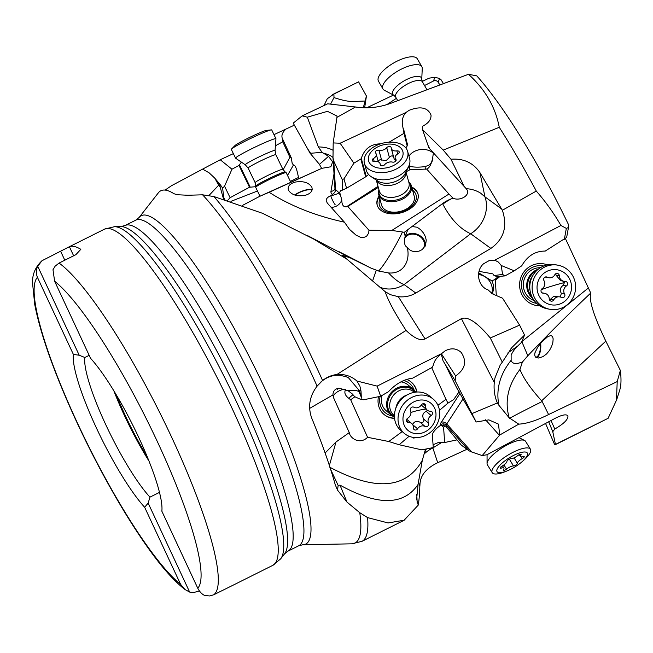 <?xml version="1.0" encoding="UTF-8"?>
<svg xmlns="http://www.w3.org/2000/svg" width="653" height="653" viewBox="0 0 653 653"><rect width="100%" height="100%" fill="white"/><g stroke="black" fill="none" stroke-linecap="round" stroke-linejoin="round"><path stroke-width="0.98" d="M120.944 226.558L114.569 226.681A186.399 33.964 63.4 0 1 237.349 403.717A186.399 33.964 -116.6 0 1 280.635 558.878L284.561 553.85A183.648 33.466 -116.6 0 0 241.912 400.975A183.648 33.466 63.4 0 0 120.944 226.558L125.049 225.514L135.808 220.134L139.105 217.482A183.648 33.466 63.4 0 1 265.249 389.31A183.648 33.466 63.4 0 1 302.723 544.773L351.73 543.827L361.95 541.345A206.372 37.613 -116.6 0 0 367.582 517.6L359.754 512.687L346.98 502.092L337.552 490.166L335.242 484.738A197.141 35.923 -116.6 0 0 319.627 438.081A197.141 35.923 -116.6 0 0 311.62 417.871C307.751 406.59 309.579 396.012 317.097 386.143A204.789 37.319 -116.6 0 0 309.938 370.463A204.789 37.319 63.4 0 0 202.585 194.814L213.947 196.553L262.751 213.384L313.62 239.055L347.021 259.241L385.205 291.695C387.874 300.143 394.828 313.056 406.06 330.418C414.222 338.278 420.556 341.119 425.07 338.94L461.418 318.648C467.875 316.134 477.498 322.574 490.289 337.985L502.304 362.154L500.288 364.831L494.941 377.973L494.288 382.47L461.418 318.648M330.696 469.556L338.14 485.408L337.552 490.166M320.647 382.201C326.508 377.091 332.924 374.806 339.887 375.344C345.535 376.463 348.482 377.361 348.71 378.038L358.75 389.931L361.019 391.155L359.885 386.086L356.897 381.009C351.371 376.152 344.711 373.981 336.907 374.504C331.642 375.124 326.867 377.124 322.582 380.503L317.097 386.143M139.105 217.482L158.369 192.815A197.141 35.923 -116.6 0 1 160.181 191.125A197.141 35.923 -116.6 0 1 173.902 193.672L176.898 194.716L187.77 195.255L202.585 194.814M165.062 190.088L171.559 185.672L202.593 169.127L209.115 172.816L214.731 178.106L220.543 185.06L220.061 186.636A2.539 0.465 63.4 0 1 219.62 186.497A2.539 0.465 63.4 0 1 218.714 185.166L214.731 178.106M227.693 200.349L230.101 197.704L224.55 186.187L231.962 169.209L220.224 159.756L202.593 169.127M220.224 159.756L233.366 153.618M273.982 134.64L294.348 125.164M307.31 117.181L318.354 146.949L322.076 152.337L310.142 153.308L293.213 123.131L302.2 115.867L307.31 117.181L327.488 111.345L337.021 116.054L336.94 117.36L355.485 106.978L327.659 103.811L302.2 115.867M364.652 107.802L366.431 96.015L358.587 81.845L333.903 94.04L333.985 97.591L330.598 104.105M333.985 97.591C342.058 100.268 348.49 101.59 353.273 101.55L365.109 101.003A49.367 2.081 -77.4 0 1 363.264 107.761M507.961 352.849L517.56 346.172L521.437 342.441L524.547 335.071L519.608 325.129L502.573 298.217L492.672 293.956L487.971 289.826C477.825 286.536 475.155 270.856 483.555 263.796L489.081 260.645L494.803 260.196L560.919 225.473L566.339 228.395L568.469 227.481L568.428 224.469A189.46 34.527 -116.6 0 0 476.763 75.862L468.495 74.295L393.898 102.113C381.099 107.312 368.292 108.937 355.485 106.978M422.222 81.429L429.037 78.189L434.898 77.217L439.575 78.531L441.044 79.715L443.46 83.633M565.433 238.598L590.736 293.05C588.68 299.833 593.708 315.864 605.821 341.135L620.35 370.406L617.216 381.581L548.602 414.549C536.578 420.54 526.636 423.74 518.76 424.14L509.218 417.847C504.426 401.122 508.001 384.992 519.943 369.459C523.559 378.414 530.791 388.861 541.647 400.803L605.821 341.135M616.53 400.248L619.795 389.874A189.46 34.527 -116.6 0 0 620.35 370.406M424.54 85.519L433.437 81.013C435.347 80.188 436.914 80.605 438.139 82.245L439.926 84.947M366.431 96.015L365.109 101.003M324.019 105.533L327.259 98.783L333.903 94.04M366.7 107.802L393.481 95.085M367.582 517.6L388.127 522.955L404.134 520.212L418.238 505.12L416.655 499.031L418.067 484.453C403.619 505.7 377.589 505.92 340.001 485.114L346.98 502.092M466.985 449.264L437.722 462.716C432.017 465.377 427.462 468.797 424.066 472.984C421.381 476.576 420.01 480.575 419.944 484.999L419.83 486.297C419.593 494.068 419.063 500.337 418.238 505.12M418.067 484.453L422.295 460.349L425.478 449.313M340.001 485.114L338.14 485.408M422.295 460.349C405.946 489.13 375.034 491.382 329.561 467.099M460.022 393.286A18.611 5.118 -41.8 0 1 459.165 394.714L441.273 422.279A8.456 2.326 138.2 0 0 440.351 424.891L440.489 425.405A8.456 2.326 -41.8 0 0 438.653 426.736A8.456 2.326 -41.8 0 0 432.947 432.947L432.302 434.931L433.29 447.558L421.814 449.86L399.154 444.742L388.764 441.51L367.582 437.298C360.04 444.864 350.09 438.49 349.282 432.604L335.993 442.008L329.381 465.499M456.798 439.91L444.669 442.53L438.416 442.489L433.07 444.783M349.551 433.217L333.585 397.783L332.899 394.918L309.571 408.443M367.582 437.298L350.677 399.791L348.726 398.273C344.915 395.343 343.935 392.322 345.796 389.204M354.889 396.746L350.677 399.791M431.69 367.639L445.975 399.326L437.926 405.268M402.215 431.592L388.764 441.51M416.989 392.012A21.149 18.513 130.4 0 0 411.366 382.209A21.149 18.513 130.4 0 0 406.639 379.401M378.454 396.722A21.149 18.513 130.4 0 0 383.98 414.435A21.149 18.513 130.4 0 0 394.567 418.402M345.127 389.212A8.456 3.771 -24.3 0 0 338.025 391.474A8.456 3.771 -24.3 0 0 333.365 397.244M325.121 453.011L335.993 442.008M348.147 390.747L352.408 394.053L354.669 396.673L361.044 399.563L361.297 397.163L358.97 391.653C356.922 390.331 353.314 390.029 348.147 390.747L338.915 388.151C335.071 388.796 333.063 391.049 332.899 394.918M352.106 393.808L354.669 396.673M361.019 391.155L361.297 397.163M356.897 381.009L377.14 386.119L380.634 396.265L363.835 399.734L361.044 399.563M377.14 386.119L441.657 353.591L445.036 350.906C451.141 347.723 456.537 348.237 461.206 352.449C467.124 361.403 465.254 369.231 455.623 375.924L455.174 380.772L476.184 421.993L488.844 419.863L498.508 424.148L499.692 435.045L482.216 455.565L486.918 454.757L554.617 418.614C561.653 414.908 566.078 413.961 567.914 415.757C568.33 419.299 563.955 423.724 554.789 429.021L552.773 431.69L555.466 444.554L554.699 444.791L545.655 423.691M590.736 293.05C567.588 314.975 546.61 335.871 527.82 355.754L522.384 362.089L516.841 363.672C514.009 363.786 512.05 362.725 510.948 360.505C499.839 374.561 495.823 389.482 498.892 405.276L497.382 402.958L472.054 413.545M497.382 402.958A45.996 40.266 -49.6 0 1 494.288 382.47M336.907 374.504L406.06 330.418M347.021 259.241L342.466 255.405L349.788 257.666L306.828 235.235M349.788 257.666L370.986 268.105L338.866 251.593M370.986 268.105L378.479 270.995C382.87 267.444 396.069 245.985 402.477 231.986L391.808 230.444L368.961 230.24L368.676 233.048L366.447 236.508L362.995 237.627L360.276 237.202L355.975 235.088L349.526 229.391L344.417 222.175C315.326 215.784 290.234 205.817 269.142 192.268L259.576 196.398L242.598 205.344M269.142 192.268L320.737 168.817L259.576 196.398M223.971 199.238L222.624 188.113L220.543 185.06M224.844 199.492L224.118 198.055M224.55 186.187L222.624 188.113M255.731 186.685L249.495 187.248L238.99 165.413L231.962 169.209M238.99 165.413L241.381 162.14M286.185 128.943C282.537 132.086 281.231 135.228 282.276 138.354L282.773 141.807L275.419 145.774M299.229 178.514L298.715 177.828L298.552 178.816M282.692 139.187L291.328 157.912L292.169 163.307L293.426 165.038C295.172 164.736 296.854 168.898 298.478 177.526L298.715 177.828M310.142 153.308L319.472 164.385L321.668 168.458M344.417 222.175L327.226 202.977L326.206 200.553A8.456 5.061 176.4 0 1 330.802 195.794A8.456 5.061 176.4 0 1 333.079 195.231L338.189 193.557A8.456 6.889 173.2 0 1 340.327 194.635L339.674 192.439L340.621 190.513L342.205 190.219L342.237 179.567L343.984 178.849L353.885 163.185L340.115 143.227L333.185 142.925L336.94 117.36M340.115 143.227L405.823 112.561L409.186 110.275C420.581 105.933 427.862 107.541 431.029 115.099C431.241 119.597 428.417 123.295 422.564 126.2L422.507 129.612L443.232 150.1L450.97 159.234C463.548 158.263 473.196 162.728 479.931 172.621L502.353 210.266L536.293 191.076A206.372 37.613 -116.6 0 0 499.259 127.286L443.232 150.1M499.259 127.286C495.423 107.043 485.171 89.379 468.495 74.295M560.919 225.473C553.826 213.164 545.614 201.695 536.293 191.076M501.235 265.493L514.213 270.807L505.047 275.892L497.031 276.578L494.084 275.566L502.557 274.423L501.235 265.493L498.41 262.098L494.803 260.196M514.213 270.807L521.706 265.844C527.453 255.919 535.289 250.997 545.206 251.087L566.649 237.414L568.469 227.481M505.047 275.892L502.557 274.423M493.946 294.511L492.411 293.336C494.035 288.936 493.856 284.781 491.88 280.863L494.517 279.672L498.508 276.456M491.88 280.863L478.682 272.823M479 271.346L492.819 273.86L494.084 275.566M496.321 295.531L495.276 280.276L494.517 279.672M495.276 280.276L500.206 276.309M588.443 287.924L521.82 341.601L527.82 355.754M547.41 264.865A21.149 20.512 100.4 0 0 543.957 263.902A21.149 20.512 100.4 0 0 534.285 264.514A21.149 20.512 100.4 0 0 519.617 285.99A21.149 20.512 100.4 0 0 536.293 305.49A21.149 20.512 100.4 0 0 539.86 305.824M522.384 362.089L519.943 369.467M551.72 346.188L552.879 342.311L553.148 338.891L552.585 336.556L550.854 335.454L547.524 336.826L541.868 341.927L537.566 347.355L534.897 352.922L534.685 355.061L535.256 356.758L538.145 358.081L542.904 356.685L546.569 353.942L549.54 350.359L551.72 346.188M509.642 418.304A50.836 0.8 153.6 0 1 542.137 401.522A2.93 2.783 66.4 0 0 541.647 400.803M542.137 401.522L548.602 414.549M617.216 381.581L616.456 400.224L608.114 418.295L554.699 444.791M499.692 435.045L518.76 424.14M498.892 405.276L509.218 417.847M441.24 353.902L443.052 360.766L455.174 380.772M444.824 363.59L456.733 387.89L476.184 421.993M456.741 387.8L457.19 388.111M463.108 398.746L446.75 423.944L471.841 452.039L482.216 455.565M471.841 452.039L469.132 450.831L461.336 445.126L445.468 425.895L440.489 425.405M551.108 420.777L554.789 429.021M552.773 431.69L548.814 422.018M421.871 249.805A10.57 8.473 23.4 0 0 423.903 247.144A10.57 8.473 23.4 0 0 420.01 236.566A10.57 8.473 23.4 0 0 407.578 235.374A10.57 8.473 23.4 0 0 404.721 238.288M405.187 236.215A11.419 9.15 -156.6 0 1 413.496 233.456A11.419 9.15 -156.6 0 1 425.021 246.524M415.235 251.666L418.957 251.176L422.213 249.577L425.536 245.495L426.254 240.075L425.25 236.337L423.315 232.811L420.614 229.685L417.21 227.252L412.019 226.509L407.872 229.619L405.178 236.28C403.783 242.206 404.468 245.903 407.243 247.373C409.243 250.066 411.904 251.495 415.235 251.666M412.019 226.509L442.579 203.565A27.989 19.835 167.7 0 1 451.288 198.839A27.989 19.835 167.7 0 1 453.109 198.202L448.938 194.039L391.808 230.444M407.243 247.373C410.508 260.188 403.921 274.227 388.568 272.946A29.605 11.215 -127.4 0 0 404.134 284.569L470.682 233.758C459.9 228.811 450.627 218.951 442.856 204.16L442.579 203.565M407.872 229.619L404.272 232.329L405.178 236.28M402.477 231.986A28.259 20.031 167.7 0 1 404.272 232.329M378.479 270.995L388.568 272.946M372.577 280.97L376.299 270.228M422.507 129.612L428.915 147.937L466.177 188.676C471.482 188.986 476.274 190.464 480.551 193.092L484.959 196.871A29.605 25.467 -54 0 1 470.682 233.758L490.885 248.418L415.806 293.042C410.419 296.176 404.591 297.384 398.322 296.682L390.551 294.732L385.205 291.695M490.885 248.418C503.928 239.088 507.748 226.371 502.353 210.266M464.389 186.856L450.97 159.234M453.109 198.202C460.194 201.597 471.686 194.774 466.177 188.676L466.185 188.693M451.288 198.839A29.605 13.623 -25.1 0 0 447.321 201.091A29.605 13.623 -25.1 0 0 442.856 204.16M433.429 152.875L432.751 157.308C431.494 164.123 429.47 168.033 426.67 169.054L448.938 194.039M408.533 166.662L410.802 166.564C414.639 167.315 419.389 167.331 425.07 166.613L428.743 165.233C431.951 162.548 433.29 159.912 432.751 157.308L432.776 157.495M408.941 156.14A14.799 11.64 172.8 0 1 414.361 151.431A14.799 11.64 172.8 0 1 433.453 153.3M426.67 169.054L409.921 169.756L406.027 171.821M368.961 230.24L347.804 206.479L346.4 206.838C343.339 207.115 341.805 204.805 341.788 199.908A8.456 6.106 -41.7 0 1 336.287 206.177A8.456 6.106 -41.7 0 1 330.883 207.058M378.307 187.403L347.804 206.479M379.075 195.982A21.149 13.778 -15.3 0 0 376.92 203.72A21.149 13.778 -15.3 0 0 377.181 205.075A21.149 13.778 -15.3 0 0 400.183 213.033A21.149 13.778 -15.3 0 0 418.23 195.255A21.149 13.778 -15.3 0 0 417.969 193.9A21.149 13.778 -15.3 0 0 411.708 187.052M322.149 168.27L330.851 166.784L332.638 161.879L328.524 156.328L319.472 164.385M322.076 152.337L328.524 156.328M305.188 195.337C297.066 196.651 291.483 194.921 288.422 190.145C287.402 186.456 289.63 183.771 295.115 182.097C303.229 180.783 308.82 182.505 311.873 187.28C312.893 190.97 310.665 193.655 305.188 195.337M296.258 179.853A8.456 3.412 72.9 0 1 296.323 178.473L290.381 181.387M298.478 177.526L296.323 178.473M290.112 180.824A8.456 2.408 -150.3 0 0 290.748 181.265M283.141 169.796L289.916 157.3L282.773 141.807M230.101 197.704L249.495 187.248M291.328 157.912L289.916 157.3M333.185 142.925L332.997 157.716L333.748 161.013L335.552 189.525L339.217 192.97L338.189 193.557M342.237 179.567L333.748 161.013M339.674 192.439L339.217 192.97M343.984 178.849L346.555 188.227L342.205 190.219M346.555 188.227L365.68 176.824L360.815 159.054L353.885 163.185M360.815 159.054L361.297 158.41C364.423 148.86 370.798 144.011 380.43 143.848M405.823 112.561C403.023 115.842 401.873 119.793 402.37 124.413L403.995 133.326L389.155 142.174M410.802 166.564L409.047 165.544M403.546 128.853L407.374 144.117L407.17 145.978L405.799 147.872M409.186 166.882L409.921 169.756M340.327 194.635L341.788 199.908M368.594 174.457L365.68 176.824M403.995 133.326L407.17 145.978M294.634 194.978A11.419 3.322 158.2 0 1 299.213 192.349A11.419 3.322 158.2 0 1 312.167 189.558M312.012 190.235A10.57 3.077 -21.8 0 0 297.972 193.247A10.57 3.077 -21.8 0 0 295.009 195.1M377.271 205.385A21.149 13.778 164.7 0 1 377.091 204.34A21.149 13.778 164.7 0 1 379.246 196.602M411.872 187.664A21.149 13.778 164.7 0 1 418.051 194.21M379.924 199.1A19.027 12.399 -15.3 0 0 385.539 211.539A19.027 12.399 -15.3 0 0 405.733 210.315A19.027 12.399 -15.3 0 0 412.557 190.162M408.672 181.73A16.913 11.019 164.7 0 1 411.349 185.738L414.214 196.202A16.913 11.019 164.7 0 1 404.999 209.744A16.913 11.019 164.7 0 1 399.163 211.694A16.913 11.019 164.7 0 1 381.581 205.14L378.716 194.676A16.913 11.019 164.7 0 1 378.977 189.86M519.608 325.129L490.289 337.985M492.215 293.752L492.411 293.336M478.486 274.554A14.799 14.04 -132.3 0 1 491.774 293.515M511.144 360.872L511.128 355.061A49.367 37.727 -130.6 0 1 517.56 346.172M524.547 335.071L511.813 347.608L502.304 362.154M116.471 395.138A80.564 14.684 -116.6 0 0 125.327 415.602A80.564 14.684 -116.6 0 0 147.023 456.259M64.802 260.212L60.598 251.209L69.406 246.728A187.982 34.258 63.4 0 1 80.825 249.324L75.87 254.678L59.056 263.077A187.982 34.258 63.4 0 1 171.486 436.898A187.982 34.258 63.4 0 1 171.568 437.061A187.982 34.258 63.4 0 1 213.727 594.777L234.745 584.37M213.727 594.777L209.784 595.96L204.92 595.552C202.152 594.442 199.769 591.993 197.761 588.206L161.838 511.16A93.248 16.994 -116.6 0 0 138.795 437.583A93.248 16.994 -116.6 0 0 90.555 358.293L54.623 281.239L52.991 269.746L55.17 266.13L59.056 263.077M199.328 590.875L193.745 592.565L189.648 592.083L148.158 503.104L149.961 497.137A84.792 15.452 63.4 0 1 105.77 424.679A84.792 15.452 63.4 0 1 84.849 357.501L89.175 355.338M159.463 492.386L149.961 497.137M73.365 354.383L37.433 277.337C35.907 273.321 36.005 269.632 37.727 266.277L79.217 355.248L73.365 354.383A93.248 16.994 -116.6 0 0 96.407 427.96A93.248 16.994 -116.6 0 0 144.648 507.259L148.158 503.104M60.598 251.209L41.972 260.735L37.727 266.277M144.648 507.259L180.579 584.304L184.987 589.537L189.648 592.083M79.217 355.248L84.849 357.501M69.406 246.728L73.634 255.796M148.949 461.01A84.792 15.452 63.4 0 1 124.364 415.381A84.792 15.452 63.4 0 1 113.826 390.755M439.453 410.37L447.982 403.097L453.606 399.66L459.149 391.751M409.088 436.269L399.154 444.742M417.879 437.534L413.316 438.032L413.063 437.371M447.982 403.097L445.975 399.326M380.634 396.265L388.413 391.751C395.84 383.768 403.905 379.238 412.614 378.177L432.286 367.304L433.633 364.513C434.147 360.978 436.824 357.338 441.657 353.591M441.404 353.779L455.623 375.924M443.485 361.525L443.158 360.929M445.575 425.976L443.567 427.184L440.979 425.136M444.669 442.53L443.567 427.184M432.661 447.721A29.605 2.188 -121.9 0 1 432.849 447.95L442.195 442.138M424.507 452.758L426.27 449.166M353.363 395.53L352.873 394.983M535.631 357.191A10.57 4.604 91 0 0 535.656 357.191A10.57 4.604 91 0 0 540.439 346.049A10.57 4.604 91 0 0 540.3 343.715M540.635 343.315A11.419 4.971 -89 0 1 540.806 346.008A11.419 4.971 -89 0 1 536.652 357.82M543.859 263.885A21.149 20.512 -79.6 0 1 547.345 264.881M539.802 305.784A21.149 20.512 -79.6 0 1 536.195 305.473M543.704 266.008A19.027 18.464 100.4 0 0 525.387 273.085A19.027 18.464 100.4 0 0 523.249 293.042A19.027 18.464 100.4 0 0 536.799 303.433M534.285 300.625A16.913 16.407 -79.6 0 1 524.922 292.079A16.913 16.407 -79.6 0 1 540.349 267.73M394.543 418.14A21.149 18.513 -49.6 0 1 383.825 414.304M411.21 382.078A21.149 18.513 -49.6 0 1 416.728 392.029M414.173 390.208A19.027 16.66 130.4 0 0 403.758 380.495M380.111 396.379A19.027 16.66 130.4 0 0 392.331 415.912M394.461 417.128A16.913 14.807 -49.6 0 1 391.392 415.186L386.127 410.704A16.913 14.807 -49.6 0 1 381.94 395.538M400.918 381.858A16.913 14.807 -49.6 0 1 408.035 384.927L413.3 389.4A16.913 14.807 -49.6 0 1 415.716 392.118M386.715 104.692L396.404 98.342M532.921 298.584A16.913 16.407 -79.6 0 1 527.02 282.284A16.913 16.407 -79.6 0 1 538.35 269.15M545.361 265.412A22.414 21.745 -79.6 0 1 555.613 264.759L557.94 265.191A22.414 21.745 100.4 0 0 547.687 265.836A22.414 21.745 -79.6 0 0 533.011 293.834A22.414 21.745 -79.6 0 0 549.81 309.277L547.492 308.845A22.414 21.745 -79.6 0 1 529.812 288.177A22.414 21.745 -79.6 0 1 545.361 265.412M557.94 265.191A22.414 21.745 100.4 0 1 575.611 285.867A22.414 21.745 100.4 0 1 560.07 308.632A22.414 21.745 -79.6 0 1 549.81 309.277M559.188 304.265A17.77 17.231 -79.6 0 1 537.745 292.544A17.77 17.231 -79.6 0 1 549.377 270.35A17.77 17.231 -79.6 0 1 570.82 282.072A17.77 17.231 -79.6 0 1 559.188 304.265M545.345 276.994A2.473 2.392 100.4 0 0 543.982 280.651A5.853 5.681 -79.6 0 1 542.112 288.675A2.473 2.392 100.4 0 0 543.435 293.221A5.853 5.681 -79.6 0 1 549.238 298.821A2.473 2.392 100.4 0 0 553.736 299.874A5.853 5.681 -79.6 0 1 561.4 297.45A2.473 2.392 100.4 0 0 564.584 293.964A5.853 5.681 -79.6 0 1 566.445 285.941A2.473 2.392 100.4 0 0 565.131 281.394A5.853 5.681 -79.6 0 1 559.327 275.795A2.473 2.392 100.4 0 0 554.83 274.733A5.853 5.681 -79.6 0 1 547.165 277.166A2.473 2.392 100.4 0 0 545.345 276.994M545.165 277.06L548.781 277.737M555.719 273.787L556.087 275.199L560.601 280.684L563.947 281.304M563.384 281.198L564.445 282.569L563.212 285.345C560.168 287.459 559.548 290.128 561.351 293.368L564.584 293.964M560.307 297.001L561.351 293.368M559.784 296.878L553.613 296.405L550.495 299.278L553.736 299.874M549.744 300.249L550.495 299.278M541.231 289.695A28.357 3.159 163.9 0 1 550.34 286.577A28.357 3.159 163.9 0 1 564.445 282.569M395.718 97.15A15.394 5.608 150.2 0 1 406.746 84.368A15.394 5.608 150.2 0 1 422.426 81.829L421.756 79.242L422.246 68.573A22.414 8.162 150.2 0 0 421.838 66.688A22.414 8.162 150.2 0 0 398.999 70.377A22.414 8.162 150.2 0 0 382.944 88.988A22.414 8.162 150.2 0 0 384.364 90.294L393.824 95.256L395.718 97.15L397.742 100.676M421.838 66.688L417.324 58.827A22.414 8.162 -29.8 0 0 394.494 62.517A22.414 8.162 150.2 0 0 378.316 80.874A22.414 8.162 150.2 0 0 378.438 81.127L382.944 88.988M411.349 185.738A16.913 11.019 164.7 0 1 399.146 200.471A16.913 11.019 164.7 0 1 378.716 194.676M393.449 178.122A22.414 14.603 164.7 0 1 371.133 176.645A22.414 14.603 164.7 0 1 366.382 170.441L364.431 163.323A22.414 14.603 -15.3 0 0 391.498 171.004A22.414 14.603 164.7 0 0 407.668 151.48L409.619 158.597A22.414 14.603 164.7 0 1 408.68 166.36A22.414 14.603 164.7 0 1 393.449 178.122M364.431 163.323A22.414 14.603 -15.3 0 1 380.593 143.799A22.414 14.603 164.7 0 1 407.317 150.451A22.414 14.603 164.7 0 1 407.668 151.48M381.385 145.382A17.77 11.574 164.7 0 1 402.566 150.655A17.77 11.574 164.7 0 1 390.029 166.948A17.77 11.574 164.7 0 1 368.847 161.675A17.77 11.574 164.7 0 1 381.385 145.382M394.33 162.001A2.473 1.608 -15.3 0 0 396.118 159.854A2.473 1.608 -15.3 0 0 395.849 159.381A5.853 3.812 164.7 0 1 395.212 158.271A5.853 3.812 164.7 0 1 398.02 153.773A2.473 1.608 -15.3 0 0 399.203 151.88A2.473 1.608 -15.3 0 0 396.861 150.884A5.853 3.812 164.7 0 1 391.31 148.525A5.853 3.812 164.7 0 1 391.22 147.831A2.473 1.608 -15.3 0 0 391.18 147.537A2.473 1.608 -15.3 0 0 389.237 146.509A2.473 1.608 -15.3 0 0 386.723 147.668A5.853 3.812 164.7 0 1 383.229 149.97A5.853 3.812 164.7 0 1 378.903 150.223A2.473 1.608 -15.3 0 0 376.299 150.688A2.473 1.608 -15.3 0 0 375.304 152.476A2.473 1.608 -15.3 0 0 375.573 152.949A5.853 3.812 164.7 0 1 376.201 154.059A5.853 3.812 164.7 0 1 373.394 158.548A2.473 1.608 -15.3 0 0 372.21 160.45A2.473 1.608 -15.3 0 0 374.553 161.446A5.853 3.812 164.7 0 1 380.111 163.805A5.853 3.812 164.7 0 1 380.201 164.499A2.473 1.608 -15.3 0 0 380.242 164.785A2.473 1.608 -15.3 0 0 383.221 165.633A2.473 1.608 -15.3 0 0 384.699 164.662A5.853 3.812 164.7 0 1 392.51 162.107A2.473 1.608 -15.3 0 0 394.33 162.001M378.054 160.801L380.095 159.699L386.152 160.646L390.641 156.165L392.208 155.814L393.522 156.606M391.31 148.525L394.102 158.736L395.816 161.022M530.432 449.231A22.414 6.734 -31.5 0 0 515.388 451.166A22.414 6.734 148.5 0 0 492.231 472.69L487.375 464.781A22.414 6.734 -31.5 0 1 487.056 463.54A22.414 6.734 -31.5 0 1 510.532 443.256A22.414 6.734 -31.5 0 1 524.62 440.481A22.414 6.734 -31.5 0 1 525.583 441.33L530.432 449.231A22.414 6.734 -31.5 0 1 530.326 452.325A22.414 6.734 -31.5 0 1 523.935 460.071L522.171 461.63A17.77 5.338 -31.5 0 1 508.965 470.095A17.77 5.338 -31.5 0 1 507.022 470.927A17.77 5.338 -31.5 0 1 497.366 468.658A17.77 5.338 -31.5 0 1 515.388 454.57A17.77 5.338 -31.5 0 1 527.232 455.492A17.77 5.338 -31.5 0 1 522.171 461.63M514.858 465.589A2.473 0.743 148.5 0 0 517.445 463.32A5.853 1.763 -31.5 0 1 522.22 458.61A2.473 0.743 148.5 0 0 524.204 456.529A2.473 0.743 148.5 0 0 523.086 456.529A5.853 1.763 -31.5 0 1 520.425 456.529A5.853 1.763 -31.5 0 1 520.882 455.002A2.473 0.743 148.5 0 0 521.078 454.357A2.473 0.743 148.5 0 0 517.821 455.549A5.853 1.763 -31.5 0 1 514.025 457.875A5.853 1.763 -31.5 0 1 510.842 458.724A2.473 0.743 148.5 0 0 508.393 459.704A2.473 0.743 148.5 0 0 506.916 461.353A5.853 1.763 -31.5 0 1 502.133 466.054A2.473 0.743 148.5 0 0 500.149 468.136A2.473 0.743 148.5 0 0 501.267 468.136A5.853 1.763 -31.5 0 1 503.928 468.136A5.853 1.763 -31.5 0 1 503.471 469.67A2.473 0.743 148.5 0 0 503.275 470.315A2.473 0.743 148.5 0 0 504.932 470.103A2.473 0.743 148.5 0 0 506.532 469.123A5.853 1.763 -31.5 0 1 513.511 465.948A2.473 0.743 148.5 0 0 514.858 465.589M492.231 472.69A22.414 6.734 148.5 0 0 504.834 471.801L507.022 470.927M290.822 182.301L286.177 172.653A16.913 1.126 154.3 0 0 286.153 172.621A16.913 1.126 154.3 0 0 270.301 179.053A16.913 1.126 154.3 0 0 255.69 187.289A16.913 1.126 154.3 0 0 255.698 187.329L259.976 196.218M275.06 150.476L275.95 138.771A22.414 1.494 154.3 0 0 275.941 138.714A22.414 1.494 154.3 0 0 254.899 147.194A22.414 1.494 154.3 0 0 235.553 158.157A22.414 1.494 154.3 0 0 235.594 158.197L245.299 164.801A16.529 1.102 154.3 0 1 259.535 156.687A16.529 1.102 154.3 0 1 275.06 150.476L275.86 154.728A15.394 1.02 154.3 0 0 261.404 160.548A15.394 1.02 154.3 0 0 248.124 168.082L255.143 182.669L255.69 187.289M275.941 138.714L271.738 129.971A22.414 1.494 154.3 0 0 271.73 129.955A22.414 1.494 154.3 0 0 271.273 129.89A22.414 1.494 154.3 0 0 250.687 138.444A22.414 1.494 -25.7 0 0 231.562 148.998A22.414 1.494 -25.7 0 0 231.342 149.415L235.553 158.157M271.273 129.89L266.448 130.396A17.77 1.184 154.3 0 0 250.132 137.179A17.77 1.184 154.3 0 0 234.974 145.554L231.562 148.998M391.392 415.186A16.913 14.807 -49.6 0 1 387.327 399.571A16.913 14.807 -49.6 0 1 399.709 386.943A16.913 14.807 -49.6 0 1 413.3 389.4M400.762 430.36A22.414 19.623 -49.6 0 1 395.375 409.676A22.414 19.623 -49.6 0 1 411.782 392.935A22.414 19.623 -49.6 0 1 429.788 396.2L433.372 399.244A22.414 19.623 -49.6 0 1 439.404 410.043A22.414 19.623 -49.6 0 1 422.352 436.661A22.414 19.623 130.4 0 1 404.346 433.404L400.762 430.36M404.346 433.404A22.414 19.623 130.4 0 1 398.959 412.72A22.414 19.623 130.4 0 1 415.357 395.979A22.414 19.623 -49.6 0 1 433.372 399.244M416.712 400.73A17.77 15.558 -49.6 0 1 435.763 411.872A17.77 15.558 -49.6 0 1 422.254 432.972A17.77 15.558 -49.6 0 1 403.195 421.83A17.77 15.558 -49.6 0 1 416.712 400.73M426.817 426.654A2.473 2.163 130.4 0 0 428.523 423.177A5.853 5.126 -49.6 0 1 431.184 415.545A2.473 2.163 130.4 0 0 430.441 411.227A5.853 5.126 -49.6 0 1 427.184 410.125A5.853 5.126 -49.6 0 1 425.552 405.905A2.473 2.163 130.4 0 0 421.397 404.901A5.853 5.126 -49.6 0 1 417.887 407.586A5.853 5.126 -49.6 0 1 413.847 407.211A2.473 2.163 130.4 0 0 410.443 410.525A5.853 5.126 -49.6 0 1 407.774 418.149A2.473 2.163 130.4 0 0 408.517 422.475A5.853 5.126 -49.6 0 1 411.774 423.577A5.853 5.126 -49.6 0 1 413.406 427.797A2.473 2.163 130.4 0 0 417.561 428.801A5.853 5.126 -49.6 0 1 425.111 426.491A2.473 2.163 130.4 0 0 426.817 426.654M427.47 410.353L426.197 411.308C422.866 412.949 421.985 415.488 423.536 418.94C424.311 420.703 423.83 421.936 422.083 422.638L420.124 422.254C416.761 420.581 414.247 421.348 412.574 424.564M421.299 405.048L427.184 410.125M351.73 543.827A204.789 37.319 -116.6 0 0 359.754 512.687M322.582 380.503A206.372 37.613 -116.6 0 0 213.947 196.553M218.714 185.166L208.976 195.508M438.139 82.245L439.575 78.531M418.377 481.906L419.83 486.297M417.161 502.59L416.785 494.321M358.97 391.653A2.539 0.465 63.4 0 1 358.521 390.274A2.539 0.465 63.4 0 1 358.75 389.931M358.521 390.274L361.182 394.673M220.061 186.636L223.53 199.108M219.62 186.497L218.126 182.171M307.694 148.908L310.689 153.431M318.354 146.949A22.839 13.664 176.4 0 1 333.071 150.312M485.554 419.797L499.439 435.347M469.132 450.831L446.293 425.25L446.856 427.315M415.806 293.042L404.134 284.569A29.605 25.467 -54 0 1 379.703 287.075M479.931 172.621L484.959 196.871L501.684 209.009M427.984 145.203L429.707 148.786M425.07 166.613L425.389 169.225M323.594 153.316A18.611 11.134 176.4 0 1 332.981 157.528M334.018 173.853L330.973 191.247A8.456 5.061 -3.6 0 0 332.165 194.382L333.079 195.231M257.47 191.019L230.917 201.353M293.426 165.038L287.508 175.412M250.164 187.084L239.504 164.931M334.948 188.431A4.228 3.355 9.9 0 1 334.924 188.595A4.228 3.355 9.9 0 1 330.973 191.247M407.79 168.196L409.602 167.135M346.4 206.838L378.014 186.334M366.235 176.432L361.297 158.41M330.802 195.794A8.456 2.008 -116.9 0 0 335.226 204.838M332.165 194.382A4.228 2.955 133.2 0 0 335.552 189.525A4.228 2.53 -3.6 0 1 335.381 189.346A4.228 2.53 -3.6 0 1 334.94 188.325L332.989 157.634M334.956 187.966A4.228 2.53 -3.6 0 0 334.94 188.325L334.924 188.595M398.322 296.682L425.07 338.94M566.339 228.395L564.339 239.333M234.721 584.378L272.742 565.376A187.982 34.258 -116.6 0 0 231.415 406.941A187.982 34.258 63.4 0 0 104.635 229.097L66.655 248.083M180.579 584.304A175.29 31.948 63.4 0 1 77.756 423.724A175.29 31.948 63.4 0 1 37.433 277.337M54.623 281.239A175.29 31.948 63.4 0 1 157.52 441.975A175.29 31.948 63.4 0 1 197.761 588.206M125.049 225.514A182.056 33.181 63.4 0 1 247.838 397.75A182.056 33.181 -116.6 0 1 287.859 551.197L298.617 545.818A182.056 33.181 -116.6 0 0 258.596 392.371A182.056 33.181 63.4 0 0 135.808 220.134M348.726 398.273L352.775 394.82M459.165 394.714A4.228 2.865 -147 0 1 460.667 394.42M441.273 422.279A4.228 2.865 -147 0 1 446.75 423.944A4.228 1.167 -41.8 0 0 446.277 425.136A4.228 1.167 -41.8 0 0 446.293 425.25A4.228 4.032 164.6 0 0 440.351 424.891M442.097 425.936L443.542 424.94M437.722 462.716L432.849 447.95A29.605 24.732 -18.3 0 0 424.026 454.121M336.956 388.617A8.456 1.616 -119.8 0 0 337.323 389.776M434.898 77.217L433.437 81.013M389.882 103.664L389.629 103.215M390.51 103.435L390.176 102.856M532.775 275.697A15.394 14.929 100.4 0 0 530.048 290.479M536.635 270.669A16.301 15.811 100.4 0 0 531.86 296.56M545.753 276.905L547.165 277.166M556.087 275.199L559.327 275.795M563.212 285.345L566.445 285.941M542.455 293.042L543.435 293.221M421.756 79.242A16.529 6.024 150.2 0 0 404.615 80.572A16.529 6.024 150.2 0 0 393.824 95.256M408.745 181.991A16.301 10.619 -15.3 0 1 398.787 199.32A16.301 10.619 164.7 0 1 379.05 190.121M405.986 171.919L408.99 182.881A15.394 10.032 -15.3 0 1 397.881 196.292A15.394 10.032 164.7 0 1 379.295 191.011L376.291 180.048M405.929 172.033A15.394 10.032 164.7 0 1 394.632 184.415A15.394 10.032 164.7 0 1 376.397 180.114M408.68 166.36L405.293 173.339A16.529 10.766 164.7 0 1 394.061 182.007A16.529 10.766 164.7 0 1 377.605 180.922L371.133 176.645M396.126 160.393L395.849 159.381M380.356 165.054L380.201 164.499M374.202 161.479L373.394 158.548M381.621 160.124L378.903 150.223M389.433 157.569L386.723 147.668M397.701 153.953L396.861 150.884M522.22 458.61L521.151 456.871M514.082 457.851L517.445 463.32M509.34 459.157L513.511 465.948M503.945 464.903L506.532 469.123M500.655 467.14L501.267 468.136M520.417 454.235L520.882 455.002M255.143 182.669A15.394 1.02 154.3 0 1 268.432 175.135A15.394 1.02 -25.7 0 1 282.88 169.315L285.132 171.935A16.301 1.086 -25.7 0 0 269.86 178.13A16.301 1.086 154.3 0 0 255.78 186.064M394.445 416.573A16.301 14.268 -49.6 0 1 387.906 401.473A16.301 14.268 -49.6 0 1 400.199 387.833A16.301 14.268 130.4 0 1 415.169 392.184M394.436 415.773L394.02 415.414A15.394 13.476 -49.6 0 1 390.323 401.211A15.394 13.476 -49.6 0 1 401.587 389.719A15.394 13.476 130.4 0 1 413.953 391.955L414.377 392.314M395.849 408.223A15.394 13.476 -49.6 0 1 407.146 394.926M431.184 415.545L426.197 411.308M423.536 418.94L428.523 423.177M420.124 422.254L425.111 426.491M412.729 424.695L417.561 428.801M406.468 420.736L408.517 422.475M422.997 403.734L425.552 405.905M425.968 409.096A28.357 11.06 -9.8 0 0 413.406 411.692A28.357 11.06 -9.8 0 0 410.917 412.508M332.287 94.726L340.254 90.743M361.95 541.345L404.174 520.245M421.822 449.909L422.834 449.729M311.448 237.823L313.701 239.088M555.238 444.726L600.54 422.083M510.695 349.045L511.83 347.625M41.955 260.743C35.025 267.395 31.924 275.182 32.65 284.104L34.691 304.208C39.702 330.41 50.975 363.607 68.508 403.799C81.625 433.682 96.211 462.781 112.259 491.097C123.768 511.348 135.024 529.314 146.011 545.002C160.573 565.873 173.567 580.713 184.987 589.537M114.569 226.681L104.635 229.097M280.635 558.878L272.742 565.376M284.561 553.85L287.859 551.197M298.617 545.818L302.723 544.773M542.08 292.846L544.61 293.311M422.426 81.829L426.98 89.779M395.922 160.867L395.212 158.271M380.511 165.258L380.111 163.805M378.348 161.895L376.201 154.059M487.065 454.676L487.056 463.54M519.143 437.706L524.62 440.481M502.516 465.834L503.928 468.136M519.266 454.643L520.425 456.529M275.86 154.728L282.88 169.315M285.132 171.935L286.153 172.621M248.124 168.082L245.299 164.801M406.729 419.283L411.774 423.577"/></g></svg>
